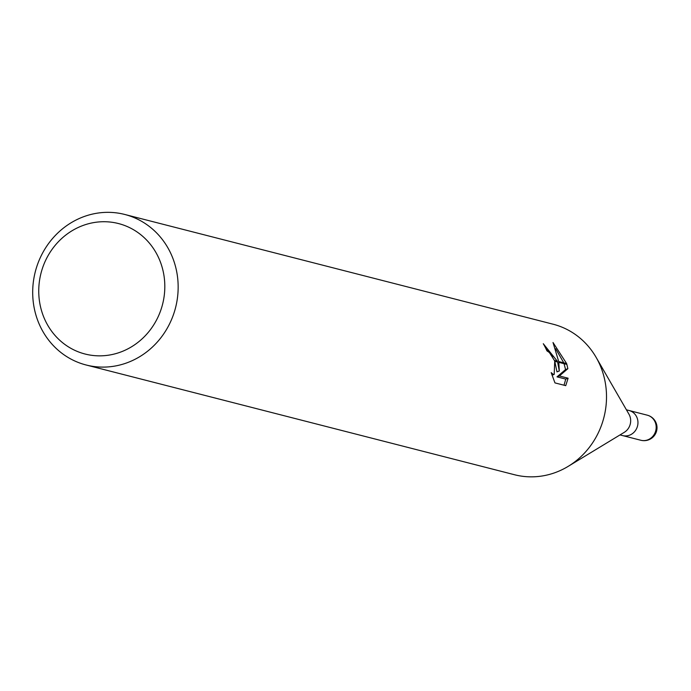 <?xml version="1.0" encoding="UTF-8"?>
<svg xmlns="http://www.w3.org/2000/svg" width="691" height="691" viewBox="0 0 691 691"><rect width="100%" height="100%" fill="white"/><g stroke="black" fill="none" stroke-linecap="round" stroke-linejoin="round"><path stroke-width="1.04" d="M596.324 357.713L628.931 414.159A12.948 12.067 104.4 0 1 630.088 416.82A12.948 12.067 104.4 0 1 624.275 432.333L568.538 466.149M637.378 418.686A12.948 12.067 104.4 0 0 629.052 410.506A12.948 12.067 104.4 0 1 637.378 418.686A12.948 12.067 104.4 0 1 634.588 431.65A12.948 12.067 104.4 0 1 622.626 435.598L620.008 434.924M161.789 266.095A67.338 62.743 104.4 0 1 121.072 351.9A67.338 62.743 104.4 0 1 41.771 311.477A67.338 62.743 104.4 0 1 82.488 225.672A67.338 62.743 104.4 0 1 161.789 266.095M174.668 263.539A77.703 72.391 104.4 0 1 157.945 341.328A77.703 72.391 104.4 0 1 86.142 364.995A77.703 72.391 104.4 0 1 36.182 315.908A77.703 72.391 104.4 0 1 52.905 238.119A77.703 72.391 104.4 0 1 124.708 214.452A77.703 72.391 104.4 0 1 174.668 263.539M124.708 214.452L553.068 324.2A77.703 72.391 104.4 0 1 603.027 373.287A77.703 72.391 104.4 0 1 586.305 451.068A77.703 72.391 104.4 0 1 514.501 474.734L86.142 364.995M559.304 370.989L558.803 362.343L566.879 364.416L567.855 368.692L559.365 375.964L568.106 378.202L565.739 385.656L554.959 382.9L551.193 372.63L553.31 374.444L554.191 374.401L554.718 361.298L557.602 362.032L559.304 370.989L556.981 371.87L554.856 361.695M554.718 361.298A12.412 3.775 69.3 0 0 554.389 360.443L549.44 352.557L546.944 350.873A77.703 72.391 -75.6 0 0 543.29 343.721L557.3 361.186A20.428 6.21 -110.7 0 1 557.602 362.032M566.629 363.578L558.699 361.54L553.016 342.511L566.629 363.578A28.124 8.551 -110.7 0 1 566.879 364.416M552.636 356.841L545.242 347.314M557.309 361.186L554.389 360.443M564.029 385.224L565.748 379.091L557.015 376.854L565.549 369.573L564.081 363.699M563.787 362.844L555.642 348.722M565.756 379.091L568.106 378.202M557.015 376.854L559.365 375.964M565.549 369.573L567.864 368.692M596.108 357.333A77.703 72.391 104.4 0 1 603.027 373.287M647.277 415.179L647.277 415.179A12.948 12.067 104.4 0 1 655.604 423.358A12.948 12.067 104.4 0 1 652.822 436.323A12.948 12.067 104.4 0 1 640.851 440.262L640.851 440.262A12.948 12.948 0 0 0 656.45 423.937A12.948 12.948 0 0 0 647.277 415.179L629.216 410.549M554.191 374.401L552.031 375.213M629.052 410.506L626.435 409.832M622.79 435.632L640.851 440.262"/></g></svg>
